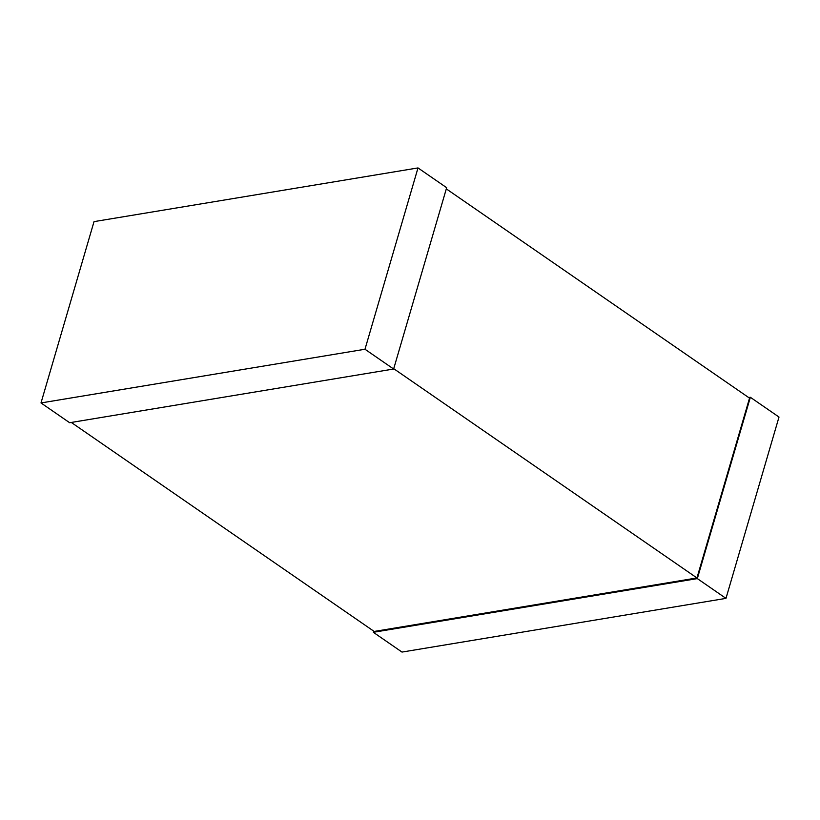 <?xml version="1.0" encoding="UTF-8"?>
<svg xmlns="http://www.w3.org/2000/svg" width="820" height="820" viewBox="0 0 820 820"><rect width="100%" height="100%" fill="white"/><g stroke="black" fill="none" stroke-linecap="round" stroke-linejoin="round"><path stroke-width="1.23" d="M446.305 188.877L749.531 398.13L696.949 577.946L393.723 368.692M696.949 577.946L374.166 631.451L71.309 422.454M393.631 369.02L446.654 187.698L418.005 167.926L94.023 221.625L41 402.948L69.649 422.72L393.631 369.02L364.982 349.248L418.005 167.926M41 402.948L364.982 349.248M373.694 631.123L373.346 632.302L697.328 578.602L750.351 397.28L748.691 397.546M697.328 578.602L725.977 598.374L401.995 652.074L373.346 632.302M725.977 598.374L779 417.052L750.351 397.28"/></g></svg>
